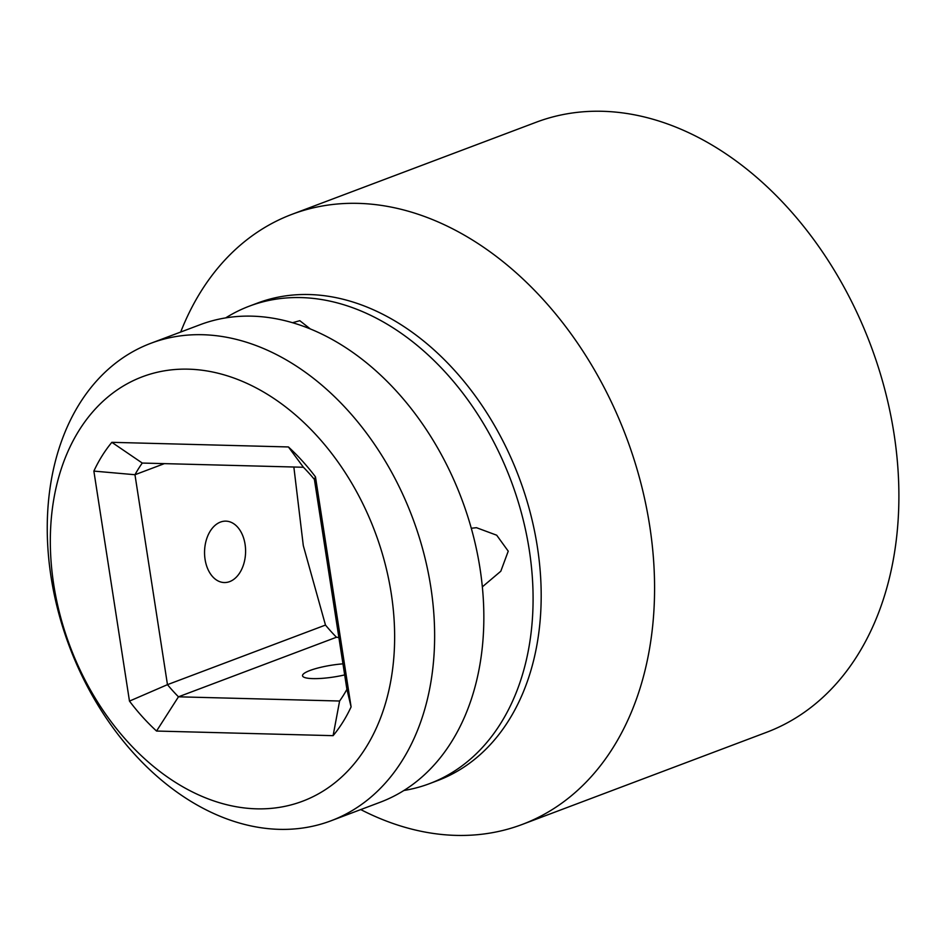 <?xml version="1.0" encoding="UTF-8"?>
<svg xmlns="http://www.w3.org/2000/svg" width="946" height="946" viewBox="0 0 946 946"><rect width="100%" height="100%" fill="white"/><g stroke="black" fill="none" stroke-linecap="round" stroke-linejoin="round"><path stroke-width="1.42" d="M256.508 808.83A226.827 162.889 -110.7 0 0 391.23 593.402A226.827 162.889 -110.7 0 0 188.443 369.165A226.827 162.889 -110.7 0 0 53.733 584.593A226.827 162.889 -110.7 0 0 256.508 808.83M129.472 701.104L93.867 471.096A190.442 136.756 69.3 0 1 111.853 442.326L288.412 446.95A190.442 136.756 69.3 0 1 315.479 476.879L351.096 706.899A190.442 136.756 69.3 0 1 333.11 735.669L156.539 731.045A190.442 136.756 69.3 0 1 129.472 701.104L167.466 684.656L134.971 474.726L93.867 471.096M164.415 463.623L134.971 474.726A162.085 116.393 69.3 0 1 142.278 463.055L303.418 467.265A162.085 116.393 69.3 0 1 314.403 479.421L346.91 689.338A162.085 116.393 69.3 0 1 339.602 701.021L178.463 696.812A162.085 116.393 69.3 0 1 167.466 684.656L325.483 625.07L303.299 545.617L293.851 467.005M205.069 559.382A30.721 20.516 -88.5 0 1 225.869 521.14A30.721 20.516 -88.5 0 1 245.073 544.305A30.721 20.516 -88.5 0 1 224.273 582.547A30.721 20.516 -88.5 0 1 205.069 559.382M471.297 528.258L476.453 527.691L496.697 535.211L508.239 551.175L500.801 571.242L482.342 586.863M403.883 790.489A255.172 183.252 -110.7 0 0 429.437 783.678A255.172 183.252 -110.7 0 0 529.252 549.863A255.172 183.252 69.3 0 0 301.124 297.588A255.172 183.252 69.3 0 0 249.377 306.137L257.489 303.087A255.172 183.252 -110.7 0 1 309.224 294.537A255.172 183.252 69.3 0 1 537.352 546.812A255.172 183.252 69.3 0 1 437.549 780.616L429.437 783.678M330.97 820.809L380.197 802.243A255.172 183.252 -110.7 0 0 480.012 568.428A255.172 183.252 69.3 0 0 251.884 316.153A255.172 183.252 69.3 0 0 200.138 324.703L150.911 343.268A255.172 183.252 -110.7 0 0 58.439 612.192A255.172 183.252 -110.7 0 0 279.224 829.346A255.172 183.252 -110.7 0 0 330.97 820.809A255.172 183.252 -110.7 0 0 423.441 551.885A255.172 183.252 -110.7 0 0 202.657 334.718A255.172 183.252 -110.7 0 0 150.911 343.268M225.692 317.891A255.172 183.252 69.3 0 1 249.377 306.137M292.586 322.704L299.811 320.694L310.264 328.901M180.686 332.046A326.063 234.147 69.3 0 1 292.066 214.293A326.063 234.147 69.3 0 1 358.179 203.366A326.063 234.147 69.3 0 1 649.677 525.716A326.063 234.147 69.3 0 1 522.145 824.474A326.063 234.147 69.3 0 1 360.745 809.575M292.066 214.293L536.382 122.164A326.063 234.147 69.3 0 1 893.994 433.599A326.063 234.147 69.3 0 1 766.461 732.346L522.145 824.474M338.893 637.557L336.469 637.237A162.085 116.393 -110.7 0 1 325.483 625.07M342.96 663.844A30.721 5.995 -8.8 0 0 302.531 675.763A30.721 5.995 -8.8 0 0 312.878 678.613A30.721 5.995 -8.8 0 0 344.675 674.912M156.539 731.045L178.463 696.812L336.469 637.237M339.602 701.021L333.11 735.669M346.91 689.338L351.096 706.899M314.403 479.421L315.479 476.879M303.418 467.265L288.412 446.95M142.278 463.055L111.853 442.326"/></g></svg>
